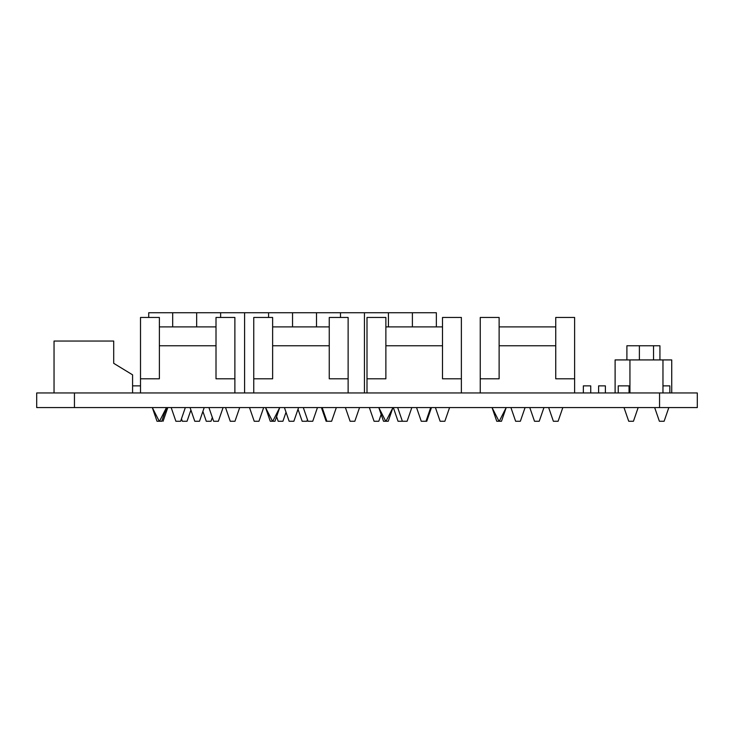 <?xml version="1.0" encoding="UTF-8"?>
<svg xmlns="http://www.w3.org/2000/svg" width="734" height="734" viewBox="0 0 734 734"><rect width="100%" height="100%" fill="white"/><g stroke="black" fill="none" stroke-linecap="round" stroke-linejoin="round"><path stroke-width="1.1" d="M626.9 359.926L626.9 345.769L659.93 345.769L659.93 359.926M36.7 392.956L697.3 392.956L697.3 407.581L36.7 407.581L36.7 392.956L36.7 407.581M615.11 392.956L615.11 359.926L671.729 359.926L671.729 392.956M629.937 359.926L629.937 392.956M662.967 359.926L662.967 392.956M639.378 345.769L639.378 359.926M653.535 345.769L653.535 359.926M605.385 392.956L605.385 385.873L598.605 385.873L598.605 392.956M590.742 392.956L590.742 385.873L583.346 385.873L583.346 392.956M629.047 392.956L629.047 385.873L618.239 385.873L618.239 392.956M662.967 385.873L669.848 385.873L669.848 392.956M132.579 385.873L140.506 385.873M54.041 392.956L54.041 341.044L113.706 341.044L113.706 363.321L132.579 374.835L132.579 392.956M204.208 407.581L199.492 421.261L194.776 421.261L190.904 410.04L187.032 421.261L182.316 421.261L181.463 418.802M148.718 317.455L148.718 312.739L196.657 312.739L196.657 326.896L196.657 312.739L220.631 312.739L220.631 317.455L220.631 312.739L244.596 312.739L244.596 392.956L244.596 312.739L268.571 312.739L268.571 317.455L268.571 312.739L292.545 312.739L292.545 326.896L292.545 312.739L316.51 312.739L316.51 326.896L316.51 312.739L340.484 312.739L340.484 317.455L340.484 312.739L364.449 312.739L364.449 392.956L364.449 312.739L388.424 312.739L388.424 326.896L388.424 312.739L412.389 312.739L412.389 326.896L412.389 312.739L436.363 312.739L436.363 326.896L442.501 326.896L385.873 326.896M172.692 312.739L172.692 326.896L172.692 312.739M212.328 417.435L213.649 421.261L212.328 417.435L211.007 421.261L206.282 421.261L202.887 411.407M239.697 407.581L234.972 421.261L230.256 421.261L225.54 407.581M263.662 407.581L258.946 421.261L254.23 421.261L249.505 407.581M298.582 407.581L293.866 421.261L289.141 421.261L286.031 412.233L282.911 421.261L278.195 421.261L276.59 416.609M317.455 407.581L312.739 421.261L308.014 421.261L307.454 419.619L306.885 421.261L302.169 421.261L298.013 409.223M336.328 407.581L331.612 421.261L326.135 421.261L321.419 407.581M359.541 407.581L354.825 421.261L350.109 421.261L345.393 407.581M381.157 414.426L378.799 421.261L374.074 421.261L369.358 407.581M411.829 407.581L407.104 421.261L398.048 421.261L393.332 407.581M431.454 407.581L426.738 421.261L421.261 421.261L416.545 407.581M161.856 421.261L160.572 421.261M164.609 412.948L167.783 407.581L163.067 421.261M435.418 407.581L440.134 421.261L435.418 407.581L440.134 421.261L444.859 421.261L449.575 407.581M223.081 407.581L218.365 421.261L213.649 421.261L208.924 407.581M185.335 407.581L180.619 421.261L175.894 421.261L171.178 407.581M140.506 378.799L140.506 317.455L159.379 317.455L159.379 378.799L140.506 378.799L140.506 392.956M234.88 378.799L234.88 317.455L216.007 317.455L216.007 378.799L234.88 378.799L234.88 392.956M159.379 345.769L216.007 345.769M159.379 326.896L216.007 326.896M159.507 421.261L166.462 407.581L161.746 421.261L157.021 421.261L152.305 407.581L157.021 421.261M152.305 407.581L159.25 421.261M253.753 378.799L253.753 317.455L272.626 317.455L272.626 378.799L253.753 378.799L253.753 392.956M348.127 378.799L348.127 317.455L329.254 317.455L329.254 378.799L348.127 378.799L348.127 392.956M272.626 345.769L329.254 345.769M272.626 326.896L329.254 326.896M272.754 421.261L279.709 407.581L274.984 421.261L270.268 421.261L265.552 407.581L270.268 421.261M265.552 407.581L272.498 421.261M367 378.799L367 317.455L385.873 317.455L385.873 378.799L367 378.799L367 392.956M461.374 378.799L461.374 317.455L442.501 317.455L442.501 378.799L461.374 378.799L461.374 392.956M385.873 345.769L442.501 345.769M386.001 421.261L392.956 407.581L388.231 421.261L383.515 421.261L378.799 407.581L383.515 421.261M378.799 407.581L385.745 421.261M562.822 407.581L558.106 421.261L553.381 421.261L548.665 407.581M543.949 407.581L539.224 421.261L534.508 421.261L529.792 407.581M525.076 407.581L520.351 421.261L515.635 421.261L510.919 407.581M480.247 378.799L480.247 317.455L499.12 317.455L499.12 378.799L480.247 378.799L480.247 392.956M574.621 378.799L574.621 317.455L555.739 317.455L555.739 378.799L574.621 378.799L574.621 392.956M499.12 345.769L555.739 345.769M499.12 326.896L555.739 326.896M499.248 421.261L506.194 407.581L501.478 421.261L496.762 421.261L492.046 407.581L496.762 421.261M492.046 407.581L498.992 421.261M668.83 407.581L664.114 421.261L659.389 421.261L654.673 407.581M638.158 407.581L633.442 421.261L628.726 421.261L624.001 407.581M74.446 392.956L74.446 407.581M659.554 392.956L659.554 407.581M194.776 421.261L190.051 407.581M326.896 421.261L322.171 407.581M308.014 421.261L303.298 407.581M289.141 421.261L284.425 407.581M402.388 421.261L397.672 407.581M425.986 421.261L430.702 407.581"/></g></svg>
